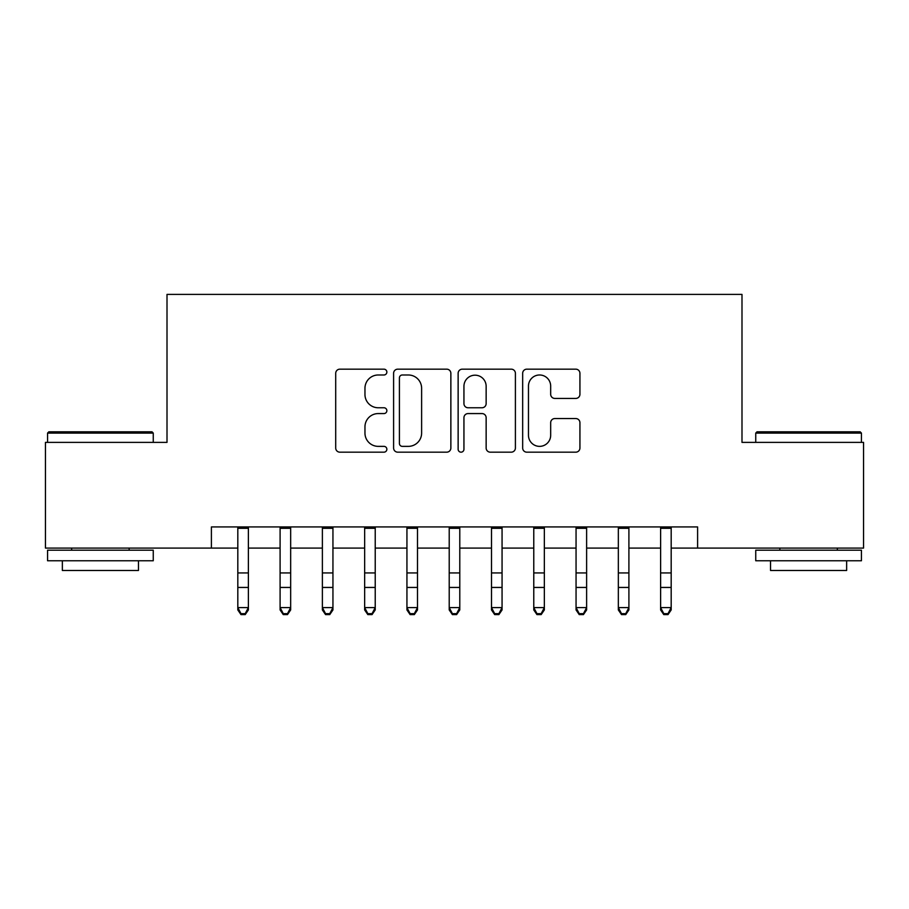 <?xml version="1.0" encoding="UTF-8"?>
<svg xmlns="http://www.w3.org/2000/svg" width="909" height="909" viewBox="0 0 909 909"><rect width="100%" height="100%" fill="white"/><g stroke="black" fill="none" stroke-linecap="round" stroke-linejoin="round"><path stroke-width="1.36" d="M386.859 372.076A2.909 2.909 0 0 0 383.95 369.168L339.852 369.168A4.147 4.147 0 0 0 335.705 373.326L335.705 448.023A4.147 4.147 0 0 0 339.852 452.171L383.95 452.171A2.909 2.909 0 0 0 386.859 449.262A2.909 2.909 0 0 0 383.95 446.364L378.246 446.364A13.283 13.283 0 0 1 364.963 433.082L364.963 426.855A13.283 13.283 0 0 1 378.246 413.572L383.95 413.572A2.909 2.909 0 0 0 386.859 410.675A2.909 2.909 0 0 0 383.95 407.766L378.246 407.766A13.283 13.283 0 0 1 364.963 394.483L364.963 388.257A13.283 13.283 0 0 1 378.246 374.985L383.95 374.985A2.909 2.909 0 0 0 386.859 372.076M575.783 398.426A4.147 4.147 0 0 0 579.931 394.279L579.931 373.326A4.147 4.147 0 0 0 575.783 369.168L526.811 369.168A4.147 4.147 0 0 0 522.664 373.326L522.664 448.023A4.147 4.147 0 0 0 526.811 452.171L575.783 452.171A4.147 4.147 0 0 0 579.931 448.023L579.931 422.708A4.147 4.147 0 0 0 575.783 418.56L554.831 418.56A4.147 4.147 0 0 0 550.672 422.708L550.672 435.263A11.101 11.101 0 0 1 539.571 446.364A11.101 11.101 0 0 1 528.47 435.263L528.47 386.086A11.101 11.101 0 0 1 539.571 374.985A11.101 11.101 0 0 1 550.672 386.086L550.672 394.279A4.147 4.147 0 0 0 554.831 398.426L575.783 398.426M211.399 548.082L45.45 548.082L45.45 442.376L167.006 442.376L167.006 294.402L741.994 294.402L741.994 442.376L863.55 442.376L863.55 548.082L697.601 548.082L697.601 526.936L211.399 526.936L211.399 548.082L237.817 548.082M450.864 373.326A4.147 4.147 0 0 0 446.717 369.168L397.744 369.168A4.147 4.147 0 0 0 393.597 373.326L393.597 448.023A4.147 4.147 0 0 0 397.744 452.171L446.717 452.171A4.147 4.147 0 0 0 450.864 448.023L450.864 373.326M462.283 369.168L511.256 369.168A4.147 4.147 0 0 1 515.403 373.326L515.403 448.023A4.147 4.147 0 0 1 511.256 452.171L490.292 452.171A4.147 4.147 0 0 1 486.145 448.023L486.145 417.731A4.147 4.147 0 0 0 481.997 413.572L468.09 413.572A4.147 4.147 0 0 0 463.942 417.731L463.942 449.262A2.909 2.909 0 0 1 461.033 452.171A2.909 2.909 0 0 1 458.136 449.262L458.136 373.326A4.147 4.147 0 0 1 462.283 369.168M248.384 548.082L280.097 548.082M290.664 548.082L322.377 548.082M332.944 548.082L364.657 548.082M375.224 548.082L406.937 548.082M417.504 548.082L449.216 548.082M459.784 548.082L491.496 548.082M502.063 548.082L533.776 548.082M544.343 548.082L576.056 548.082M586.623 548.082L618.336 548.082M628.903 548.082L660.616 548.082M671.183 548.082L697.601 548.082M402.312 374.985A2.909 2.909 0 0 0 399.415 377.883L399.415 443.456A2.909 2.909 0 0 0 402.312 446.364L408.334 446.364A13.283 13.283 0 0 0 421.617 433.082L421.617 388.257A13.283 13.283 0 0 0 408.334 374.985L402.312 374.985M486.145 386.291A11.101 11.101 0 0 0 475.043 375.19A11.101 11.101 0 0 0 463.942 386.291L463.942 403.619A4.147 4.147 0 0 0 468.09 407.766L481.997 407.766A4.147 4.147 0 0 0 486.145 403.619L486.145 386.291M248.384 526.936L248.384 609.939L245.214 614.598L245.214 613.655L240.987 613.655L240.987 614.598L245.214 614.598M237.817 526.936L237.817 607.598L248.384 607.598L245.214 613.655M240.987 614.598L237.817 609.939L237.817 607.598L240.987 613.655M48.836 431.809L151.996 431.809L153.257 433.082L47.563 433.082L48.836 431.809M100.41 560.762L47.563 560.762L47.563 550.195L153.257 550.195L153.257 560.762L100.41 560.762M138.463 560.762L138.463 570.488L62.357 570.488L62.357 560.762M757.004 431.809L860.164 431.809L861.437 433.082L755.743 433.082L757.004 431.809M808.59 560.762L755.743 560.762L755.743 550.195L861.437 550.195L861.437 560.762L808.59 560.762M846.643 560.762L846.643 570.488L770.537 570.488L770.537 560.762M290.664 526.936L290.664 609.939L287.494 614.598L287.494 613.655L283.267 613.655L283.267 614.598L287.494 614.598M280.097 526.936L280.097 607.598L290.664 607.598L287.494 613.655M283.267 614.598L280.097 609.939L280.097 607.598L283.267 613.655M332.944 526.936L332.944 609.939L329.774 614.598L329.774 613.655L325.547 613.655L325.547 614.598L329.774 614.598M322.377 526.936L322.377 607.598L332.944 607.598L329.774 613.655M325.547 614.598L322.377 609.939L322.377 607.598L325.547 613.655M375.224 526.936L375.224 609.939L372.054 614.598L372.054 613.655L367.827 613.655L367.827 614.598L372.054 614.598M364.657 526.936L364.657 607.598L375.224 607.598L372.054 613.655M367.827 614.598L364.657 609.939L364.657 607.598L367.827 613.655M417.504 526.936L417.504 609.939L414.334 614.598L414.334 613.655L410.107 613.655L410.107 614.598L414.334 614.598M406.937 526.936L406.937 607.598L417.504 607.598L414.334 613.655M410.107 614.598L406.937 609.939L406.937 607.598L410.107 613.655M459.784 526.936L459.784 609.939L456.613 614.598L456.613 613.655L452.387 613.655L452.387 614.598L456.613 614.598M449.216 526.936L449.216 607.598L459.784 607.598L456.613 613.655M452.387 614.598L449.216 609.939L449.216 607.598L452.387 613.655M502.063 526.936L502.063 609.939L498.893 614.598L498.893 613.655L494.666 613.655L494.666 614.598L498.893 614.598M491.496 526.936L491.496 607.598L502.063 607.598L498.893 613.655M494.666 614.598L491.496 609.939L491.496 607.598L494.666 613.655M544.343 526.936L544.343 609.939L541.173 614.598L541.173 613.655L536.946 613.655L536.946 614.598L541.173 614.598M533.776 526.936L533.776 607.598L544.343 607.598L541.173 613.655M536.946 614.598L533.776 609.939L533.776 607.598L536.946 613.655M586.623 526.936L586.623 609.939L583.453 614.598L583.453 613.655L579.226 613.655L579.226 614.598L583.453 614.598M576.056 526.936L576.056 607.598L586.623 607.598L583.453 613.655M579.226 614.598L576.056 609.939L576.056 607.598L579.226 613.655M628.903 526.936L628.903 609.939L625.733 614.598L625.733 613.655L621.506 613.655L621.506 614.598L625.733 614.598M618.336 526.936L618.336 607.598L628.903 607.598L625.733 613.655M621.506 614.598L618.336 609.939L618.336 607.598L621.506 613.655M671.183 526.936L671.183 609.939L668.013 614.598L668.013 613.655L663.786 613.655L663.786 614.598L668.013 614.598M660.616 526.936L660.616 607.598L671.183 607.598L668.013 613.655M663.786 614.598L660.616 609.939L660.616 607.598L663.786 613.655M248.384 572.943L237.817 572.943M248.384 587.441L237.817 587.441M248.384 528.311L237.817 528.311M290.664 572.943L280.097 572.943M290.664 587.441L280.097 587.441M290.664 528.311L280.097 528.311M332.944 572.943L322.377 572.943M332.944 587.441L322.377 587.441M332.944 528.311L322.377 528.311M375.224 572.943L364.657 572.943M375.224 587.441L364.657 587.441M375.224 528.311L364.657 528.311M417.504 572.943L406.937 572.943M417.504 587.441L406.937 587.441M417.504 528.311L406.937 528.311M459.784 572.943L449.216 572.943M459.784 587.441L449.216 587.441M459.784 528.311L449.216 528.311M502.063 572.943L491.496 572.943M502.063 587.441L491.496 587.441M502.063 528.311L491.496 528.311M544.343 572.943L533.776 572.943M544.343 587.441L533.776 587.441M544.343 528.311L533.776 528.311M586.623 572.943L576.056 572.943M586.623 587.441L576.056 587.441M586.623 528.311L576.056 528.311M628.903 572.943L618.336 572.943M628.903 587.441L618.336 587.441M628.903 528.311L618.336 528.311M671.183 572.943L660.616 572.943M671.183 587.441L660.616 587.441M671.183 528.311L660.616 528.311M47.563 442.376L47.563 433.082M71.663 550.195L71.663 548.082M129.158 550.195L129.158 548.082M153.257 442.376L153.257 433.082M755.743 442.376L755.743 433.082M779.842 550.195L779.842 548.082M837.337 550.195L837.337 548.082M861.437 442.376L861.437 433.082"/></g></svg>
